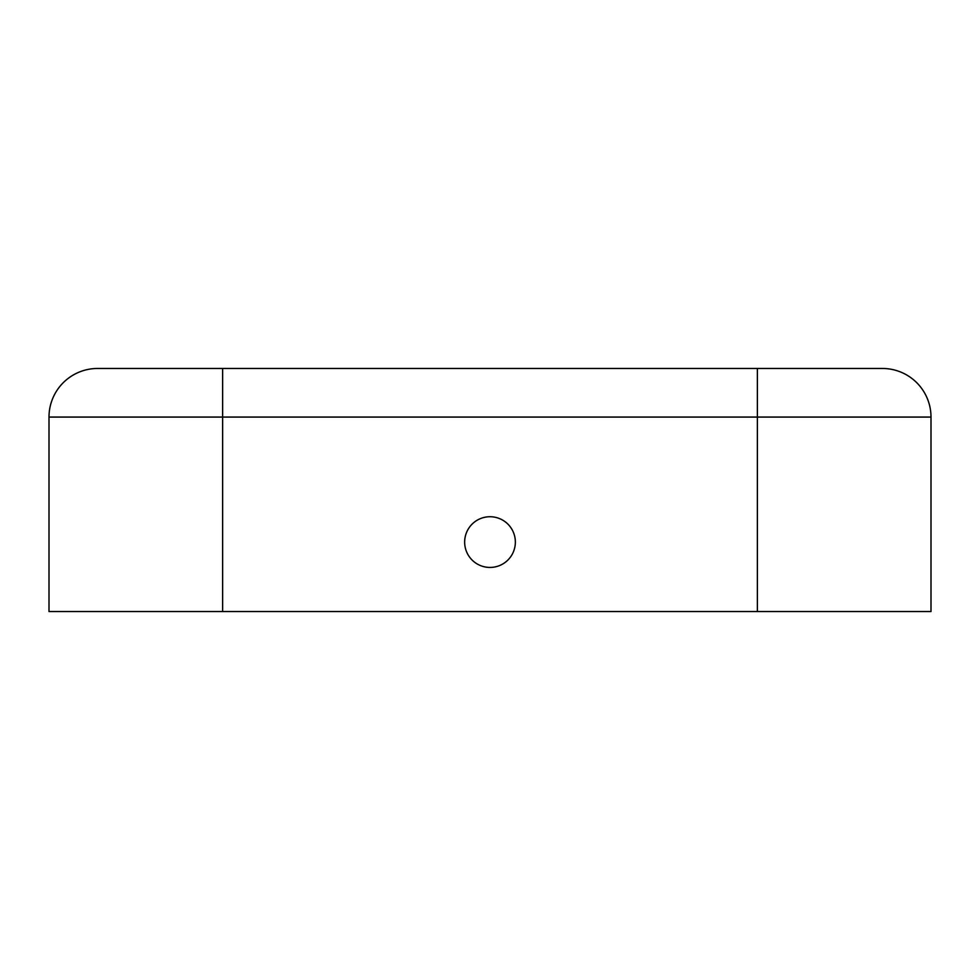 <?xml version="1.0" encoding="UTF-8"?>
<svg xmlns="http://www.w3.org/2000/svg" width="980" height="980" viewBox="0 0 980 980"><rect width="100%" height="100%" fill="white"/><g stroke="black" fill="none" stroke-linecap="round" stroke-linejoin="round"><path stroke-width="1.47" d="M222.619 368.468L97.62 368.468A48.62 48.62 0 0 0 49 417.076A48.62 48.62 0 0 1 97.62 368.468L882.38 368.468A48.62 48.62 0 0 1 931 417.076A48.62 48.62 0 0 0 882.38 368.468L222.619 368.468L222.619 611.532L931 611.532L931 417.076L931 611.532M49 516.742L49 417.076A48.62 48.62 0 0 1 97.62 368.468A48.62 48.62 0 0 0 49 417.076L49 611.532L222.619 611.532M49 567.432L49 611.532M464.655 542.087A25.345 25.345 0 0 1 502.679 520.135A25.345 25.345 0 0 1 502.679 564.039A25.345 25.345 0 0 1 464.655 542.087M931 567.432L931 516.742M49 417.076L757.381 417.076L757.381 611.532M882.38 368.468A48.62 48.62 0 0 1 931 417.076L757.381 417.076L757.381 368.468"/></g></svg>
